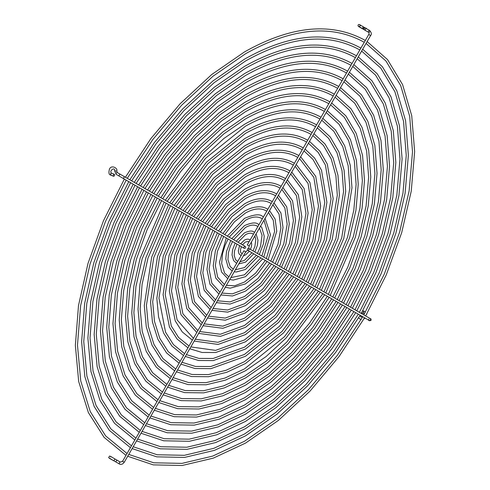 <?xml version="1.0" encoding="UTF-8"?>
<svg xmlns="http://www.w3.org/2000/svg" width="490" height="490" viewBox="0 0 490 490"><rect width="100%" height="100%" fill="white"/><g stroke="black" fill="none" stroke-linecap="round" stroke-linejoin="round"><path stroke-width="0.73" d="M116.369 462.254A1.066 0.711 -60 0 1 116.363 462.254A1.066 0.711 -60 0 1 116.363 462.248L113.919 460.839C106.551 456.894 108.903 457.813 109.509 456.202C109.399 455.725 111.089 456.582 114.574 458.763A1.066 0.466 120 0 1 114.709 459.204A1.066 0.466 120 0 1 114.452 459.92A1.066 0.466 120 0 1 113.515 460.606L109.258 458.15L110.066 458.254M363.641 312.945L363.145 311.787L363.709 311.242L365.405 312.093M364.346 313.968L363.115 312.994M359.293 26.589L358.484 26.485L359.727 27.201L359.544 26.73L360.291 25.431L360.793 25.358C359.023 24.059 358.086 24.218 357.988 25.835L364.352 29.872L365.289 29.933M363.084 28.775A1.066 0.508 -60 0 1 362.612 28.867A1.066 0.508 -60 0 1 362.533 28.065A1.066 0.508 -60 0 1 363.206 27.115A1.066 0.508 -60 0 1 363.678 27.024A1.066 0.508 -60 0 1 363.758 27.826A1.066 0.508 -60 0 1 363.084 28.775M122.555 461.323L243.885 250.776L245.729 251.842L124.227 462.291C122.757 464.275 121.128 464.839 119.352 463.975L119.352 463.975A1.066 0.613 120 0 0 119.885 463.926M368.939 319.07A1.066 0.87 -60 0 0 369.16 320.429L247.658 250.274L369.16 320.429A1.066 0.87 -60 0 0 370.226 318.586L248.724 248.436A1.066 0.87 -60 0 0 247.658 250.274A1.066 0.87 -60 0 0 248.724 248.436L370.226 318.586C370.857 318.506 371.138 319.076 371.065 320.301C369.76 320.919 368.927 320.846 368.572 320.086L365.503 318.316A1.066 0.613 120 0 0 365.503 318.316L363.892 318.543M248.724 245.76L247.272 244.92L248.724 245.76M116.706 171.132L114.623 170.851C115.119 166.324 108.707 171.077 111.542 173.172L110.507 173.803L111.065 174.997M113.521 176.259A1.066 0.613 -68.1 0 1 113.251 175.396A1.066 0.613 -68.1 0 1 113.858 174.367A1.066 0.613 -68.1 0 1 114.317 174.281A1.066 0.613 -68.1 0 1 114.587 175.144A1.066 0.613 -68.1 0 1 113.98 176.173A1.066 0.613 -68.1 0 1 113.521 176.259L110.55 175.059C108.896 174.636 108.529 172.67 109.454 169.154C111.267 164.432 118.194 168.217 116.736 171.071L117.343 172.578A1.066 0.613 120 0 0 116.81 172.633A1.066 0.613 120 0 0 116.118 173.57A1.066 0.613 120 0 0 116.277 174.422L114.623 170.851M245.343 246.482L245.343 246.482A1.066 0.87 120 0 1 244.277 248.326L122.776 178.17A1.066 0.87 120 0 0 123.835 176.333L120.411 174.354A1.066 0.613 120 0 0 119.885 174.409A1.066 0.613 120 0 0 119.352 174.967A1.066 0.613 120 0 0 119.352 176.198L244.277 248.326A1.066 0.87 120 0 1 245.343 246.482L123.835 176.333L245.343 246.482M366.912 313.753A1.066 0.613 -51.9 0 1 366.465 314.537M124.227 462.291L122.384 461.225L120.411 462.137L117.343 460.361A1.066 0.613 120 0 0 116.81 460.41A1.066 0.613 120 0 0 116.277 460.974A1.066 0.613 120 0 0 116.277 462.205L113.515 460.606M249.11 245.98L370.612 35.531C371.843 34.355 371.518 32.665 369.638 30.466L369.638 30.466A1.066 0.613 120 0 0 369.105 30.521A1.066 0.613 120 0 0 368.413 31.458A1.066 0.613 120 0 0 368.572 32.309A1.066 0.613 120 0 0 369.105 32.254A1.066 0.613 120 0 0 369.803 31.317A1.066 0.613 120 0 0 369.638 30.466L366.563 28.696A1.066 0.613 120 0 0 366.036 28.745A1.066 0.613 120 0 0 365.503 29.308A1.066 0.613 120 0 0 365.503 30.533L364.352 29.872M364.395 29.896L364.389 29.896A1.066 1.054 -60 0 0 364.376 29.884L363.966 28.42C365.289 27.801 366.152 27.893 366.563 28.696M370.612 35.531L368.774 34.472C369.233 33.081 369.166 32.358 368.572 32.309L365.503 30.533M120.411 462.137A1.066 0.613 120 0 0 119.885 462.186A1.066 0.613 120 0 0 119.186 463.124A1.066 0.613 120 0 0 119.352 463.975L116.277 462.205M117.343 460.361L114.574 458.763M362.735 316.76L360.818 317.091L360.089 315.364M227.336 236.088L244.473 218.369C254.169 214.314 260.288 213.744 262.818 216.66L263.387 217.009M230.857 277.597L244.473 274.817L260.821 257.875M261.887 256.037L268.33 235.175L263.981 220.224M262.322 218.852L261.752 218.503C257.403 216.072 252.001 216.641 245.533 220.212L229.179 237.154M231.77 238.648L244.473 225.608C251.542 222.54 256.178 222.117 258.383 224.334L258.953 224.69M235.365 269.794L244.473 267.577L256.386 255.315M257.452 253.477L260.527 246.348L262.046 235.274L259.48 228.028M257.881 226.533L257.324 226.178C254.212 224.414 250.28 224.843 245.533 227.452L233.614 239.714M236.211 241.209L244.473 232.842C249.232 230.772 252.393 230.496 253.955 232.009L254.512 232.37M239.971 261.819L244.473 260.343L251.952 252.754M253.018 250.911L254.898 246.409L255.805 239.524L254.874 236.009M253.44 234.226L252.889 233.853C251.015 232.762 248.565 233.038 245.533 234.686L238.054 242.274M240.657 243.781L244.473 240.082C246.739 239.004 248.424 238.869 249.52 239.684L250.072 240.069M245.343 252.515L247.511 250.163M248.553 248.363L249.502 245.306M248.969 241.98L248.461 241.527L245.533 241.925L242.507 244.847M242.189 253.716L240.847 252.754L240.461 251.407L240.553 249.404L241.441 246.684M241.086 255.627L239.028 253.857L238.299 250.831L239.592 245.619M237.717 261.47L235.586 259.767L234.202 255.48L234.532 250.849L236.989 244.118M236.646 263.326L233.589 260.607L232.04 254.971L232.615 249.68L235.145 243.052M233.277 269.157L230.171 266.536L227.954 259.712L228.475 252.491L230.282 246.427L232.554 241.552M232.205 271.007L228.181 267.393L225.78 258.873L226.552 251.321L230.71 240.492M228.836 276.844L224.61 273.102L221.682 263.54L222.521 253.661L225.051 245.435L228.12 238.991M227.77 278.688L221.554 272.017L219.502 262.156L226.276 237.932M110.324 456.306L110.82 456.956M361.302 313.263L363.084 312.981M359.727 27.201L362.612 28.867M119.352 176.198L116.277 174.422M229.761 279.496L233.179 280.108L245.533 276.66L262.664 258.94M234.245 271.736L236.192 272.024L245.533 269.42L258.23 256.38M238.765 263.902L245.533 262.187L253.796 253.82M243.469 255.756L245.533 254.947L249.349 251.254M251.376 242.066L251.707 244.198L251.382 246.746L250.408 249.41M256.074 233.92L257.961 240.057L257.391 245.349L254.861 251.976M260.6 226.086L261.825 227.636L264.226 236.156L263.455 243.708L259.296 254.537M265.078 218.326L270.48 234.777L263.73 257.097M120.411 174.354L117.343 172.578M111.487 173.142L114.317 174.281M247.272 244.92L368.774 34.472M365.454 28.053L363.678 27.03M363.678 27.024L359.544 24.641L360.04 25.29M365.938 28.806L365.418 28.028M364.248 311.193L362.741 310.727M359.648 311.867L359.262 312.253M358.196 314.096L358.055 314.629M358.613 317.875L360.211 319.149L361.21 319.37M222.907 233.528L232.836 220.433L244.473 211.135C256.589 204.581 264.116 206.878 267.246 208.985L267.816 209.328M226.386 285.345L234.808 285.768L244.473 282.05L255.639 273.114L265.255 260.435M266.321 258.598L274.608 231.525L273.261 220.231L268.459 212.476M266.75 211.172L266.186 210.829C260.6 207.723 253.716 208.44 245.533 212.979L234.361 221.915L224.745 234.594M224.408 284.525L217.652 277.132L215.361 265.592L217.456 251.297L223.685 236.437M223.342 286.368L215.765 278.124L213.236 265.776L215.38 250.813L221.841 235.371M225.302 287.226L230.165 288.194L245.533 283.894L257.17 274.596L267.099 261.501M269.543 210.596L275.129 219.11L276.752 231.17L268.165 259.657M218.473 230.968L230.435 215.135L244.473 203.895C254.874 198.027 263.945 197.164 271.68 201.31L272.25 201.653M221.927 293.069L232.395 293.853L244.473 289.29L258.04 278.418L269.69 262.995M270.756 261.152L277.995 244.314L280.886 227.887L279.067 214.087L272.918 204.753M271.184 203.497L270.615 203.148C263.798 199.375 255.437 200.239 245.533 205.739L231.966 216.617L220.316 232.033M219.973 292.199L211.858 283.245L209.089 269.212L211.668 251.872L219.251 233.877M218.907 294.043L209.971 284.237L206.964 269.39L209.591 251.388L217.407 232.811M220.849 294.937L232.499 295.991L245.533 291.134L259.565 279.9L271.534 264.061M273.99 202.891L280.935 212.997L283.024 227.562L280.102 244.706L272.593 262.217M214.038 228.414L228.04 209.83L244.473 196.662C256.595 189.826 267.136 188.815 276.109 193.636L276.685 193.973M217.474 300.774L229.994 301.932L244.473 296.524L260.441 283.716L274.124 265.555M275.184 263.712L283.79 243.732L287.158 224.255L284.868 207.956L277.365 197.047M275.619 195.816L275.049 195.473C266.995 191.026 257.158 192.037 245.533 198.505L229.565 211.313L215.882 229.473M215.539 299.88L206.07 289.357L202.823 272.832L205.874 252.442L214.822 231.317M214.473 301.718L204.183 290.343L200.698 273.01L203.803 251.958L212.979 230.251M216.402 302.636L230.104 304.07L245.533 298.367L261.966 285.198L275.962 266.621M278.436 195.185L286.736 206.878L289.29 223.954L285.891 244.136L277.028 264.778M209.61 225.853L225.639 204.532L244.473 189.428C258.31 181.625 270.333 180.467 280.543 185.955L281.113 186.298M213.034 308.473L227.587 310.011L244.473 303.763L262.836 289.02L278.553 268.116M279.618 266.272L289.584 243.15L293.424 220.629L290.662 201.825L281.811 189.348M280.047 188.142L279.478 187.799C270.192 182.684 258.873 183.836 245.533 191.265L227.164 206.014L211.453 226.913M211.104 307.555L200.281 295.47L196.557 276.446L200.085 253.018L210.388 228.757M210.045 309.398L198.395 296.456L194.432 276.623L198.009 252.534L208.544 227.691M211.962 310.329L227.709 312.142L245.533 305.607L264.361 290.497L280.396 269.175M282.883 187.492L292.536 200.765L295.562 220.341L291.679 243.567L281.462 267.338M205.175 223.293L223.244 199.228L244.473 182.188C260.031 173.423 273.53 172.119 284.972 178.28L285.548 178.623M208.593 316.166L225.186 318.084L244.473 310.997L265.237 294.319L282.987 270.67M284.047 268.832L295.372 242.575L299.696 217.003L296.456 195.706L286.252 181.655M284.482 180.467L283.912 180.124C273.389 174.336 260.594 175.641 245.533 184.032L224.769 200.71L207.019 224.359M206.676 315.229L194.487 301.583L190.292 280.066L194.297 253.587L205.953 226.196M205.61 317.073L192.601 302.569L188.166 280.243L192.221 253.103L204.116 225.137M207.521 318.022L225.308 320.215L245.533 312.841L266.762 295.801L284.825 271.736M287.324 179.799L298.33 194.653L301.828 216.727L297.467 242.997L285.891 269.892M200.747 220.733L220.843 193.93L244.473 174.954C261.752 165.222 276.728 163.776 289.406 170.606L289.976 170.949M204.152 323.859L222.785 326.156L244.473 318.237L267.632 299.623L287.416 273.23M288.481 271.387L301.166 241.999L305.962 213.377L302.25 189.581L290.693 173.962M288.916 172.786L288.341 172.449C276.587 165.988 262.315 167.439 245.533 176.792L222.368 195.412L202.584 221.799M202.241 322.904L188.699 307.696L184.026 283.686L188.503 254.163L201.525 223.642M201.182 324.748L186.812 308.682L181.894 283.863L186.433 253.679L199.681 222.576M203.081 325.709L222.913 328.288L245.533 320.08L269.157 301.099L289.259 274.296M291.758 172.113L304.125 188.54L308.1 213.113L303.255 242.428L290.325 272.452M196.312 218.173L218.448 188.625L244.473 167.715C263.473 157.021 279.925 155.428 293.835 162.931L294.41 163.268M199.712 331.546L220.384 334.235L244.473 325.47L270.033 304.921L291.85 275.79M292.91 273.947L306.954 241.423L312.234 209.757L308.045 183.462L295.127 166.275M293.345 165.112L292.775 164.775C279.784 157.645 264.036 159.238 245.533 169.558L219.973 190.108L198.156 219.238M197.813 330.585L182.911 313.808L177.754 287.299L182.715 254.739L197.09 221.082M196.747 332.428L181.024 314.794L175.628 287.477L180.639 254.255L195.247 220.016M198.646 333.396L220.512 336.361L245.533 327.314L271.558 306.403L293.694 276.856M296.199 164.432L309.919 182.427L314.366 209.5L309.043 241.858L294.753 275.013M191.884 215.618L216.047 183.327L244.473 160.481C265.188 148.819 283.122 147.08 298.269 155.257L298.839 155.593M195.277 339.227L217.983 342.308L244.473 332.71L272.428 310.225L296.279 278.351M297.344 276.507L312.743 240.847L318.5 206.131L313.839 177.343L299.568 158.595M297.779 157.437L297.203 157.1C282.981 149.297 265.758 151.036 245.533 162.319L217.572 184.81L193.721 216.678M193.379 338.259L177.117 319.915L171.488 290.919L176.927 255.308L192.662 218.522M192.319 340.103L182.268 331.938L175.23 320.901L169.362 291.097L174.85 254.825L190.818 217.456M194.212 341.077L218.117 344.433L245.533 334.548L273.959 311.701L298.122 279.41M300.633 156.745L315.713 176.314L320.632 205.88L314.837 241.282L299.188 277.573M187.45 213.058L213.646 178.023L244.473 153.241C266.909 140.624 286.319 138.731 302.697 147.582L303.273 147.919M190.843 346.914L215.582 350.381L244.473 339.944L274.835 315.517L300.713 280.905M301.773 279.067L318.555 240.216L324.772 202.388L319.609 171.182L312.994 159.471L304.002 150.908M302.207 149.762L301.638 149.419C286.178 140.949 267.473 142.835 245.533 155.085L215.177 179.505L189.293 214.124M188.95 345.934L178.617 337.524L171.329 326.028L165.222 294.539L171.132 255.884L188.227 215.961M187.884 347.777L177.055 338.97L169.442 327.014L163.096 294.717L169.062 255.4L186.384 214.902M189.771 348.757L202.021 352.469L215.722 352.506L245.533 341.787L276.354 317.005L302.557 281.971M305.068 149.064L314.568 158.025L321.507 170.202L326.897 202.266L320.625 240.713L303.616 280.127M183.021 210.498L211.251 172.725L244.473 146.008C268.63 132.423 289.517 130.389 307.132 139.907L307.708 140.244M186.402 354.595L198.983 358.417L213.181 358.453L244.473 347.183L277.23 320.821L305.141 283.465M306.207 281.621L324.325 239.696L331.038 198.891L325.421 165.112L318.224 152.451L308.437 143.227M306.642 142.082L306.066 141.745C289.37 132.6 269.194 134.634 245.533 147.845L212.776 174.207L184.859 211.564M184.516 353.609L173.405 344.556L165.54 332.14L158.956 298.159L165.344 256.454L183.799 213.407M183.45 355.452L171.843 346.001L163.654 333.127L158.589 317.036L156.831 298.33L163.268 255.97L181.955 212.342M185.336 356.438L198.536 360.499L213.321 360.579L245.533 349.021L278.755 322.304L306.985 284.531M309.502 141.383L319.78 150.994L327.302 164.089L333.169 198.652L326.413 240.143L308.051 282.687M178.587 207.944L208.85 167.421L244.473 138.768C270.351 124.221 292.714 122.041 311.56 132.227L312.136 132.57M181.968 362.275L195.498 366.447L210.786 366.52L244.473 354.417L279.625 326.126L309.576 286.025M310.642 284.182L330.119 239.126L337.304 195.271L335.901 175.818L331.216 158.999L323.437 145.42L312.871 135.546M311.07 134.407L310.501 134.07C292.567 124.258 270.915 126.438 245.533 140.612L210.375 168.903L180.43 209.003M180.087 361.289L168.199 351.587L159.752 338.253L154.503 321.44L152.69 301.773L159.556 257.029L179.364 210.847M179.022 363.127L166.631 353.027L157.86 339.239L152.445 321.991L150.559 301.95L157.48 256.546L177.521 209.781M180.902 364.119L195.051 368.529L210.927 368.651L245.533 356.261L281.15 327.608L311.42 287.091M313.937 133.703L324.993 143.962L333.096 157.976L337.959 175.206L339.435 195.032L332.202 239.567L312.479 285.247M174.152 205.383L206.455 162.123L244.473 131.534C272.072 116.02 295.911 113.692 315.995 124.552L316.571 124.889M177.533 369.956L192.019 374.476L208.385 374.593L226.08 370.281L244.473 361.657L282.026 331.424L314.004 288.586M315.07 286.742L335.913 238.532L343.576 191.627L342.045 170.826L336.998 152.856L328.643 138.376L317.306 127.865M315.505 126.732L314.929 126.396C295.764 115.91 272.636 118.237 245.533 133.372L207.981 163.605L175.996 206.443M175.653 368.964L162.986 358.613L153.958 344.366L148.36 326.401L146.418 305.393L153.762 257.605L174.936 208.287M174.587 370.801L161.424 360.058L152.072 345.352L146.296 326.952L144.293 305.57L151.692 257.121L173.093 207.227M176.467 371.8L191.572 376.559L208.526 376.718L226.723 372.308L245.533 363.494L283.551 332.906L315.848 289.645M318.371 126.022L330.211 136.931L338.884 151.863L344.103 170.244L345.701 191.418L337.996 238.998L316.914 287.808M169.724 202.823L204.054 156.818L223.863 138.511L244.473 124.295C273.794 107.818 299.108 105.35 320.423 116.877L320.999 117.214M173.099 377.637L188.534 382.506L205.984 382.666L224.855 378.084L244.473 368.89L284.421 336.728L318.439 291.14M319.505 289.302L341.702 237.956L349.842 188.001L348.194 165.859L342.786 146.743L333.855 131.345L321.74 120.185M319.933 119.058L319.364 118.721C298.961 107.561 274.357 110.036 245.533 126.138L205.579 158.301L171.567 203.889M171.224 376.639L157.774 365.644L148.17 350.479L142.21 331.356L140.152 309.012L142.1 284.298L147.974 258.175L170.502 205.727M170.159 378.482L156.212 367.084L146.283 351.465L140.152 331.914L138.027 309.19L139.969 284.133L145.898 257.691L168.658 204.667M172.039 379.481L188.087 384.589L206.131 384.791L225.504 380.111L245.533 370.734L266.137 356.518L285.946 338.21L320.282 292.205M322.806 118.341L335.423 129.899L344.678 145.751L350.252 165.289L351.973 187.799L343.784 238.422L321.342 290.362M165.289 200.263L201.66 151.52L222.644 132.122L244.473 117.061C275.509 99.617 302.305 97.002 324.858 109.203L325.434 109.54M168.67 385.318L185.049 390.536L203.583 390.738L223.63 385.887L244.473 376.13L266.046 361.24L286.822 342.026L322.867 293.7M323.933 291.856L347.49 237.393L353.798 210.21L356.108 184.399L354.344 160.922L348.586 140.648L339.074 124.319L326.175 112.504M324.368 111.383L323.792 111.046C302.159 99.213 276.072 101.834 245.533 118.905L223.961 133.788L203.185 153.003L167.133 201.329M166.79 384.313L152.562 372.67L142.382 356.591L136.067 336.318L133.886 312.626L135.951 286.436L142.186 258.751L166.073 203.172M165.724 386.157L151 374.115L140.489 357.577L134.003 336.875L131.761 312.804L133.825 286.27L140.109 258.267L164.23 202.107M167.605 387.161L184.607 392.619L203.73 392.864L224.279 387.915L245.533 377.968L267.362 362.906L288.347 343.508L324.711 294.766M327.24 110.66L340.636 122.868L350.466 139.638L356.401 160.328L358.239 184.185L355.93 210.339L349.572 237.852L325.776 292.922M160.861 197.709L178.819 170.514L199.258 146.216L221.419 125.728L244.473 109.821C277.23 91.422 305.503 88.653 329.286 101.528L329.862 101.865M164.236 392.992L181.57 398.566L201.188 398.811L222.411 393.691L244.473 383.364L267.264 367.629L289.216 347.33L309.49 323.235L327.302 296.26M328.367 294.417L353.278 236.823L359.942 208.072L362.373 180.779L360.493 155.961L354.38 134.536L344.286 117.288L330.609 104.829M328.796 103.709L328.227 103.372C305.356 90.871 277.793 93.633 245.533 111.665L222.736 127.4L200.784 147.698L180.516 171.794L162.704 198.769M162.362 391.988L147.355 379.701L136.588 362.704L129.917 341.279L127.621 316.246L129.801 288.573L136.398 259.32L147.141 229.626L161.639 200.612M161.296 393.831L145.787 381.14L134.701 363.684L127.859 341.836L125.495 316.424L127.676 288.408L134.321 258.843L145.163 228.842L159.795 199.546M163.17 394.842L181.122 400.649L201.335 400.936L223.054 395.718L245.533 385.207L268.587 369.301L290.748 348.813L311.187 324.515L329.145 297.32M331.675 102.986L345.848 115.836L356.261 133.525L362.545 155.367L364.505 180.565L362.079 208.201L355.36 237.276L330.205 295.482M156.426 195.149L175.334 166.508L196.864 140.918L220.194 119.34L244.473 102.588C278.951 83.22 308.7 80.305 333.721 93.853L334.296 94.19M159.801 400.673L178.084 406.596L198.787 406.878L221.186 401.494L244.473 390.597L268.489 374.023L291.617 352.629L312.969 327.24L331.73 298.82M332.796 296.977L347.833 266.97L359.066 236.247L366.091 205.935L368.645 177.16L366.636 151L360.168 128.423L349.499 110.256L335.044 97.149M333.231 96.028L332.655 95.691C308.553 82.522 279.514 85.431 245.533 104.431L221.517 121.006L198.389 142.4L177.037 167.788L158.27 196.214M157.927 399.662L142.143 386.726L130.799 368.817L123.768 346.24L121.355 319.866L123.658 290.711L130.603 259.896L141.935 228.61L157.21 198.052M156.861 401.506L140.581 388.172L128.913 369.797L121.71 346.798L119.229 320.043L121.532 290.546L128.527 259.412L139.95 227.832L155.367 196.992M158.736 402.517L177.643 408.678L198.934 409.003L221.835 403.521L245.533 392.441L269.806 375.689L293.143 354.111L314.666 328.521L333.574 299.88M336.103 95.305L351.06 108.805L362.049 127.412L368.694 150.406L370.771 176.945L368.223 206.063L361.155 236.707L349.817 267.742L334.639 298.036M151.998 192.588L171.855 162.502L194.463 135.614L218.975 112.945L244.473 95.348C280.672 75.019 311.897 71.963 338.149 86.179L338.725 86.51M155.367 408.354L174.599 414.62L196.386 414.95L219.961 409.297L244.473 397.837L269.708 380.412L294.012 357.933L316.454 331.246L336.165 301.375M337.23 299.537L353.045 267.987L364.86 235.672L372.241 203.797L374.911 173.546L372.786 146.038L365.957 122.304L354.711 103.225L339.472 89.468M337.659 88.353L337.089 88.016C311.75 74.174 281.236 77.236 245.533 97.192L220.292 114.617L195.988 137.096L173.552 163.782L153.842 193.654M153.493 407.343L136.931 393.758L125.011 374.93L117.624 351.201L115.089 323.486L117.508 292.849L124.815 260.472L136.722 227.599L152.776 195.498M152.433 409.181L135.369 395.197L123.119 375.91L115.567 351.759L112.957 323.657L115.383 292.683L122.739 259.988L134.744 226.815L150.932 194.432M154.301 410.197L174.158 416.702L196.533 417.076L220.61 411.324L245.533 399.681L271.031 382.084L295.543 359.415L318.151 332.526L338.008 302.44M340.538 87.624L356.273 101.773L367.843 121.3L374.844 145.444L377.037 173.331L374.372 203.932L366.943 236.131L355.03 268.753L339.068 300.597M147.564 190.028L168.37 158.49L192.062 130.316L217.75 106.557L244.473 88.114C282.393 66.818 315.095 63.614 342.584 78.498L343.159 78.835M150.932 416.028L171.12 422.649L193.991 423.023L218.742 417.1L244.473 405.071L270.933 386.806L296.413 363.231L319.933 335.252L340.599 303.935M341.659 302.091L358.257 268.998L370.648 235.102L378.384 201.66L381.177 169.926L378.935 141.077L371.751 116.191L359.923 96.193L343.907 81.793M342.094 80.678L341.518 80.342C314.948 65.832 282.957 69.035 245.533 89.958L219.073 108.223L193.593 131.798L170.073 159.777L149.407 191.094M149.064 415.018L131.724 400.789L119.223 381.036L111.475 356.163L108.817 327.099L111.365 294.98L119.027 261.041L131.51 226.588L148.347 192.938M147.998 416.855L130.156 402.229L117.331 382.022L109.417 356.714L106.691 327.277L109.239 294.815L116.951 260.564L129.531 225.804L146.504 191.872M149.873 417.872L170.679 424.732L194.138 425.149L219.391 419.128L245.533 406.914L272.25 388.472L297.938 364.713L321.63 336.538L342.437 305M344.972 79.95L361.485 94.742L373.631 115.187L380.987 140.489L383.309 169.712L380.516 201.794L372.731 235.561L360.242 269.763L343.502 303.157M143.135 187.474L164.891 154.485L189.667 125.011L216.531 100.162L244.473 80.874C284.114 58.616 318.292 55.266 347.012 70.823L347.588 71.16M146.504 423.709L167.635 430.679L191.59 431.096L217.517 424.904L244.473 412.31L272.158 393.194L298.814 368.535L323.412 339.264L345.027 306.495M346.093 304.651L363.464 270.008L376.436 234.526L384.534 199.522L387.443 166.306L385.079 136.116L377.539 110.079L365.136 89.168L348.341 74.113M346.528 73.004L345.946 72.667C318.145 57.483 284.678 60.834 245.533 82.718L217.848 101.834L191.192 126.494L166.588 155.765L144.979 188.534M144.63 422.692L126.512 407.815L113.429 387.149L105.332 361.124L102.551 330.719L105.215 297.118L113.233 261.617L126.297 225.578L143.913 190.377M143.57 424.536L124.944 409.26L111.542 388.135L103.274 361.675L100.426 330.897L103.09 296.952L111.157 261.133L124.319 224.794L142.069 189.311M145.438 425.553L167.194 432.762L191.737 433.215L218.166 426.931L245.533 414.154L273.475 394.866L300.339 370.017L325.115 340.544L346.871 307.555M349.407 72.269L366.698 87.716L379.425 109.074L387.137 135.528L389.575 166.098L386.665 199.657L378.519 234.986L365.448 270.78L347.931 305.717M138.701 184.914L161.406 150.479L187.266 119.713L215.306 93.774L244.473 73.641C285.829 50.415 321.489 46.917 351.446 63.149L352.022 63.486M142.069 431.384L164.156 438.709L189.189 439.163L216.292 432.707L244.473 419.544L273.377 399.589L301.209 373.833L326.897 343.27L349.462 309.049M350.522 307.212L368.676 271.019L382.231 233.951L390.677 197.384L393.715 162.686L391.228 131.155L383.333 103.966L370.348 82.136L352.769 66.438M350.956 65.329L350.381 64.992C321.342 49.135 286.393 52.632 245.533 75.484L216.623 95.44L188.791 121.195L163.109 151.759L140.544 185.98M140.201 430.367L121.3 414.846L107.641 393.262L99.182 366.085L96.285 334.339L99.072 299.261L107.445 262.193L121.085 224.567L139.478 187.817M139.136 432.211L119.738 416.286L105.748 394.248L97.124 366.636L94.16 334.517L96.947 299.09L105.368 261.709L119.107 223.783L137.641 186.757M141.004 433.227L163.715 440.792L189.342 441.288L216.948 434.734L245.533 421.388L274.7 401.255L302.734 375.316L328.594 344.55L351.299 310.115M353.835 64.594L371.91 80.685L385.214 102.961L393.286 130.567L395.84 162.478L392.809 197.519L384.313 234.41L370.661 271.791L352.365 308.271M134.272 182.354L157.927 146.473L184.871 114.409L214.081 87.379L244.473 66.401C287.55 42.22 324.686 38.575 355.875 55.474L356.451 55.811M137.635 439.065L160.671 446.733L186.794 447.235L215.073 440.51L244.473 426.784L274.602 405.977L303.61 379.138L330.376 347.275L353.89 311.609M354.956 309.766L373.888 272.03L388.019 233.375L396.827 195.247L399.981 159.066L397.372 126.193L389.121 97.853L375.56 75.105L357.204 58.757M355.391 57.655L354.809 57.318C324.539 40.786 288.114 44.431 245.533 68.245L215.404 89.051L186.396 115.891L159.624 147.753L136.116 183.419M135.767 438.042L116.087 421.872L101.853 399.375L93.039 371.046L90.019 337.959L92.922 301.399L101.657 262.769L115.879 223.55L135.05 185.263M134.707 439.885L114.525 423.317L99.96 400.361L90.981 371.598L87.894 338.131L90.797 301.228L99.58 262.279L113.901 222.772L133.207 184.197M136.575 440.908L160.23 448.816L186.941 449.361L215.722 442.537L245.533 428.627L275.919 407.649L305.135 380.62L332.079 348.555L355.734 312.675M358.27 56.914L377.122 73.653L391.008 96.849L399.43 125.605L402.106 158.858L398.958 195.388L390.101 233.84L375.873 272.801L356.793 310.832M129.838 179.799L154.448 142.468L182.47 109.111L212.862 80.991L244.473 59.168C289.272 34.018 327.884 30.227 360.309 47.8L360.885 48.136M133.207 446.739L157.192 454.763L184.393 455.308L213.848 448.313L244.473 434.018L275.827 412.372L306.005 384.436L333.862 351.281L358.325 314.17M359.384 312.326L379.101 273.04L393.807 232.805L402.97 193.109L406.247 155.446L403.521 121.226L394.909 91.74L380.767 68.073L361.638 51.083M359.819 49.974L359.244 49.643C327.737 32.444 289.835 36.229 245.533 61.011L214.179 82.657L183.995 110.593L156.145 143.748L131.681 180.859M131.338 445.716L110.881 428.903L96.058 405.487L86.889 376.002L83.753 341.579L86.779 303.531L95.862 263.338L110.667 222.54L130.616 182.703M130.273 447.56L109.313 430.343L94.172 406.473L84.831 376.559L81.622 341.751L84.654 303.365L93.792 262.854L108.688 221.756L128.778 181.637M132.141 448.583L156.751 456.845L184.546 457.427L214.498 450.341L245.533 435.861L277.144 414.038L307.53 385.918L335.558 352.561L360.162 315.235M362.704 49.239L382.329 66.628L396.796 90.736L405.579 120.644L408.378 155.244L405.101 193.25L395.889 233.264L381.079 273.812L361.228 313.392M125.409 177.239L150.963 138.462L180.075 103.806L211.637 74.596L244.473 51.934C290.993 25.817 331.081 21.879 364.738 40.125L365.313 40.462M128.772 454.42L153.707 462.793L181.998 463.375L212.623 456.117L244.473 441.257L277.046 418.76L308.406 389.74L337.341 355.287L362.753 316.73M363.819 314.886L384.307 274.057L399.601 232.229L409.119 190.971L412.513 151.827L409.671 116.265L400.704 85.628L385.979 61.042L366.067 43.408M364.254 42.299L363.672 41.962C330.934 24.096 291.556 28.034 245.533 53.771L212.954 76.269L181.6 105.289L152.66 139.742L127.253 178.299M126.904 453.391L105.669 435.929L90.27 411.6L80.746 380.963L77.481 345.193L80.629 305.668L90.074 263.914L105.454 221.529L126.187 180.142M125.844 455.235L104.101 437.374L88.384 412.586L78.688 381.52L75.356 345.37L78.504 305.503L87.998 263.43L103.476 220.745L124.344 179.083M127.706 456.257L153.266 464.875L182.145 465.5L213.279 458.144L245.533 443.101L278.369 420.432L309.931 391.222L339.043 356.573L364.597 317.79M367.132 41.564L387.541 59.596L402.59 84.623L411.723 115.689L414.644 151.624L411.251 191.112L401.684 232.695L386.291 274.829L365.656 315.952"/></g></svg>
